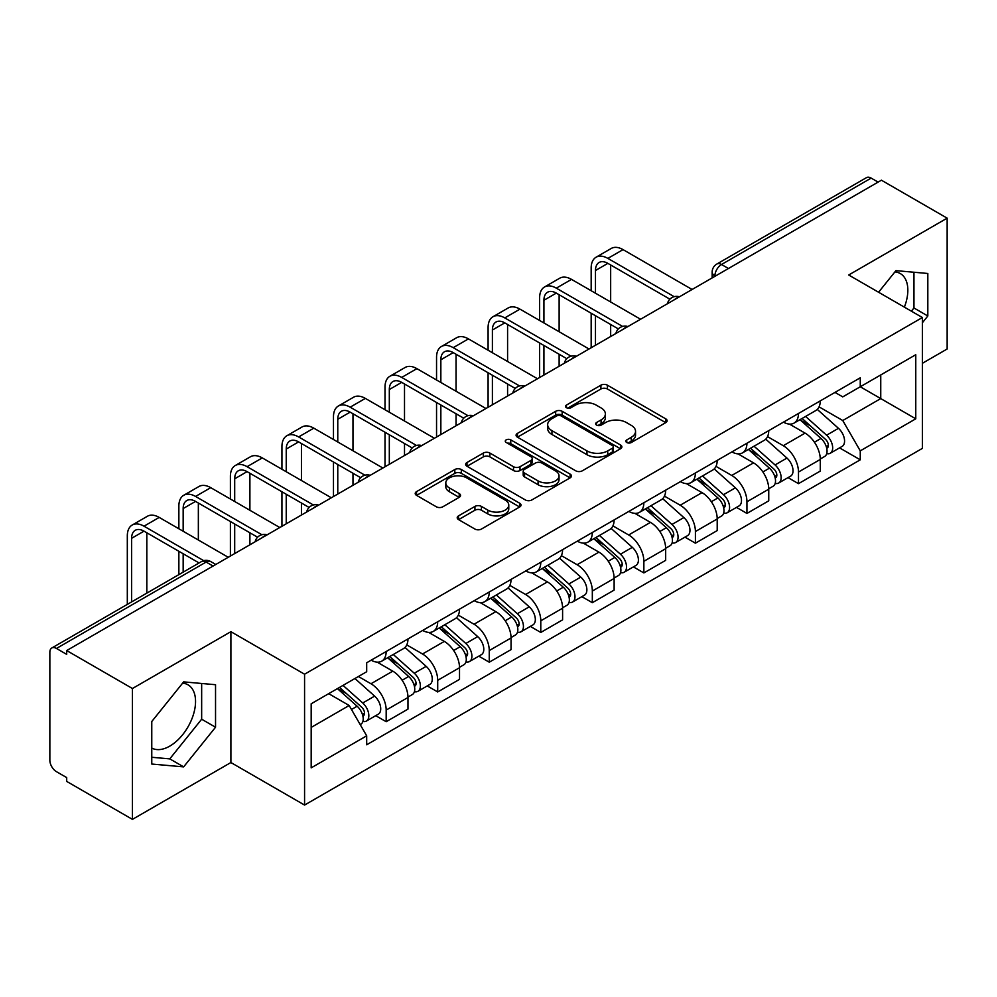 <?xml version="1.0" encoding="UTF-8"?>
<svg xmlns="http://www.w3.org/2000/svg" width="997" height="997" viewBox="0 0 997 997"><rect width="100%" height="100%" fill="white"/><g stroke="black" fill="none" stroke-linecap="round" stroke-linejoin="round"><path stroke-width="1.5" d="M626.777 442.518A3.215 1.857 0 0 0 631.313 442.518L665.772 422.628A4.586 2.642 0 0 0 667.118 420.746A4.586 2.642 0 0 0 665.772 418.877L607.397 385.178A4.586 2.642 0 0 0 600.917 385.178L566.458 405.069A3.215 1.857 0 0 0 565.523 406.377A3.215 1.857 0 0 0 566.458 407.698A3.215 1.857 0 0 0 571.007 407.698L575.456 405.118A14.681 8.475 0 0 1 596.218 405.118L601.079 407.923A14.681 8.475 0 0 1 605.378 413.917A14.681 8.475 0 0 1 601.079 419.911L596.617 422.479A3.215 1.857 0 0 0 595.683 423.8A3.215 1.857 0 0 0 596.617 425.108A3.215 1.857 0 0 0 601.166 425.108L605.615 422.529A14.681 8.475 0 0 1 626.378 422.529L631.238 425.345A14.681 8.475 0 0 1 635.538 431.327A14.681 8.475 0 0 1 631.238 437.322L626.777 439.901A3.215 1.857 0 0 0 625.842 441.21A3.215 1.857 0 0 0 626.777 442.518L626.777 439.901M894.907 271.919A36.44 21.037 -60 0 1 900.291 273.564A36.44 21.037 -60 0 1 904.379 307.138M182.613 683.157A36.44 21.037 -60 0 1 187.997 684.802A36.44 21.037 -60 0 1 193.58 714.014A36.44 21.037 -60 0 1 169.777 746.117A36.44 21.037 -60 0 1 151.768 748.049M458.558 515.86A4.586 2.642 0 0 0 457.212 517.73A4.586 2.642 0 0 0 458.558 519.611L474.933 529.058A4.586 2.642 0 0 0 481.414 529.058L519.686 506.975A4.586 2.642 0 0 0 521.032 505.093A4.586 2.642 0 0 0 519.686 503.223L461.312 469.525A4.586 2.642 0 0 0 454.831 469.525L416.559 491.621A4.586 2.642 0 0 0 415.213 493.49A4.586 2.642 0 0 0 416.559 495.359L436.337 506.788A4.586 2.642 0 0 0 442.83 506.788L459.206 497.329A4.586 2.642 0 0 0 460.552 495.459A4.586 2.642 0 0 0 459.206 493.577L449.398 487.919A12.263 7.079 0 0 1 445.796 482.909A12.263 7.079 0 0 1 453.373 476.367A12.263 7.079 0 0 1 466.746 477.899L505.167 500.083A12.263 7.079 0 0 1 508.769 505.093A12.263 7.079 0 0 1 501.192 511.635A12.263 7.079 0 0 1 487.82 510.103L481.414 506.414A4.586 2.642 0 0 0 474.933 506.414L458.558 515.86L458.558 519.611M304.571 674.209L230.893 631.674L132.439 688.516L66.699 650.555L881.41 180.195L947.15 218.156L848.696 274.998L922.375 317.532L304.571 674.209L304.571 805.065L922.375 448.376L922.375 317.532M575.78 470.833A4.586 2.642 0 0 0 582.273 470.833L620.533 448.737A4.586 2.642 0 0 0 621.879 446.868A4.586 2.642 0 0 0 620.533 444.998L562.158 411.3A4.586 2.642 0 0 0 555.678 411.3L517.418 433.396A4.586 2.642 0 0 0 516.072 435.265A4.586 2.642 0 0 0 517.418 437.135L575.78 470.833M507.51 443.216A3.215 1.857 0 0 1 510.763 443.665L510.763 439.851L570.11 474.111A4.586 2.642 0 0 1 571.455 475.98A4.586 2.642 0 0 1 570.11 477.862L531.85 499.946A4.586 2.642 0 0 1 525.357 499.946L466.982 466.247L466.982 462.508A4.586 2.642 0 0 0 465.649 464.378A4.586 2.642 0 0 0 466.982 466.247M466.982 462.508L483.358 453.049A4.586 2.642 0 0 1 489.851 453.049L513.517 466.721A4.586 2.642 0 0 0 520.01 466.721L530.865 460.44A4.586 2.642 0 0 0 532.211 458.57A4.586 2.642 0 0 0 530.865 456.701L506.227 442.469A3.215 1.857 0 0 1 505.28 441.16A3.215 1.857 0 0 1 507.261 439.453A3.215 1.857 0 0 1 510.763 439.851M132.439 688.516L132.439 819.372L66.699 781.411L66.699 777.598L56.455 771.678A9.347 5.396 -120 0 1 49.85 760.237L49.85 652.275A9.347 5.396 -120 0 1 51.782 648L201.444 561.598A9.347 5.396 60 0 1 206.117 562.059L56.455 648.461A9.347 5.396 -120 0 0 51.782 648M922.375 363.307L947.15 349L947.15 218.156M132.439 819.372L230.893 762.531L304.571 805.065M66.699 650.555L66.699 654.381L56.455 648.461M728.446 268.505L721.504 264.504A9.347 5.396 60 0 0 716.831 264.043L866.493 177.628A9.347 5.396 60 0 1 871.166 178.102L721.504 264.504A9.347 5.396 120 0 0 714.899 275.945L714.899 276.331M878.095 182.102L871.166 178.102M798.485 413.468A21.498 12.413 60 0 1 794.036 423.114L815.833 410.527A21.498 12.413 -120 0 0 820.282 400.881M767.54 436.611L783.281 445.709A21.498 12.413 60 0 1 798.485 472.03L820.282 459.443A21.498 12.413 -120 0 0 805.09 433.122L789.487 424.111M820.282 459.443L820.282 471.07L798.485 483.67L788.029 477.625M794.036 423.114A21.498 12.413 60 0 1 783.455 422.142M798.485 472.03L798.485 483.67M746.94 443.229A21.498 12.413 60 0 1 742.491 452.875L764.3 440.288A21.498 12.413 -120 0 0 768.749 430.642M736.484 507.386L746.94 513.418L768.749 500.83L768.749 489.191A21.498 12.413 -120 0 0 753.545 462.87L737.942 453.859M742.491 452.875A21.498 12.413 60 0 1 731.91 451.903M715.996 466.372L731.748 475.457A21.498 12.413 60 0 1 746.94 501.778L746.94 513.418M695.408 472.977A21.498 12.413 60 0 1 690.958 482.623L712.755 470.036A21.498 12.413 -120 0 0 717.204 460.39M684.951 537.134L695.408 543.178L717.204 530.591L717.204 518.951A21.498 12.413 -120 0 0 702.013 492.63L686.41 483.62M690.958 482.623A21.498 12.413 60 0 1 680.378 481.663M664.463 496.12L680.203 505.217A21.498 12.413 60 0 1 695.408 531.538L695.408 543.178M643.863 502.737A21.498 12.413 60 0 1 639.413 512.383L661.223 499.796A21.498 12.413 -120 0 0 665.672 490.15M633.407 566.894L643.863 572.926L665.672 560.339L665.672 548.711A21.498 12.413 -120 0 0 650.468 522.378L634.865 513.368M639.413 512.383A21.498 12.413 60 0 1 628.833 511.411M612.918 525.88L628.671 534.978A21.498 12.413 60 0 1 643.863 561.299L643.863 572.926M592.33 532.498A21.498 12.413 60 0 1 587.881 542.144L609.678 529.557A21.498 12.413 -120 0 0 614.127 519.898M581.874 596.655L592.33 602.687L614.127 590.099L614.127 578.459A21.498 12.413 -120 0 0 598.935 552.139L583.332 543.128M587.881 542.144A21.498 12.413 60 0 1 577.3 541.172M561.386 555.641L577.126 564.726A21.498 12.413 60 0 1 592.33 591.047L592.33 602.687M540.785 562.246A21.498 12.413 60 0 1 536.336 571.892L558.146 559.305A21.498 12.413 -120 0 0 562.595 549.659M530.329 626.403L540.785 632.447L562.595 619.847L562.595 608.22A21.498 12.413 -120 0 0 547.39 581.899L531.787 572.889M536.336 571.892A21.498 12.413 60 0 1 525.755 570.92M509.841 585.389L525.593 594.486A21.498 12.413 60 0 1 540.785 620.807L540.785 632.447M489.253 592.006A21.498 12.413 60 0 1 484.804 601.652L506.601 589.065A21.498 12.413 -120 0 0 511.05 579.419M478.797 656.163L489.253 662.195L511.05 649.608L511.05 637.968A21.498 12.413 -120 0 0 495.858 611.647L480.255 602.637M484.804 601.652A21.498 12.413 60 0 1 474.223 600.68M458.308 615.149L474.049 624.234A21.498 12.413 60 0 1 489.253 650.567L489.253 662.195M437.708 621.754A21.498 12.413 60 0 1 433.259 631.413L455.068 618.813A21.498 12.413 -120 0 0 459.517 609.167M427.252 685.911L437.708 691.955L459.517 679.368L459.517 667.728A21.498 12.413 -120 0 0 444.313 641.407L428.71 632.397M433.259 631.413A21.498 12.413 60 0 1 422.678 630.44M406.764 644.897L422.516 653.995A21.498 12.413 60 0 1 437.708 680.315L437.708 691.955M386.175 651.515A21.498 12.413 60 0 1 381.726 661.161L403.523 648.573A21.498 12.413 -120 0 0 407.972 638.927M375.719 715.672L386.175 721.703L407.972 709.116L407.972 697.489A21.498 12.413 -120 0 0 392.781 671.155L377.178 662.145M381.726 661.161A21.498 12.413 60 0 1 371.146 660.188M358.422 676.502L370.971 683.755A21.498 12.413 60 0 1 386.175 710.076L386.175 721.703M834.988 392.394L842.752 396.881L915.769 354.72L880.75 374.947L880.75 398.588L842.752 420.522L819.073 406.863M311.176 727.424L349.174 705.49L366.684 735.823L311.176 767.864L311.176 703.782L366.684 671.729L366.684 662.768L860.261 377.801L860.261 386.761L915.769 418.815L860.261 450.856L842.752 420.522M915.769 354.72L915.769 418.815M366.684 735.823L366.684 744.784L860.261 459.816L860.261 450.856M922.375 322.766L927.821 315.987L927.821 273.477L895.942 270.636L878.569 292.246M230.893 631.674L230.893 762.531M151.768 764.038L183.647 766.88L215.539 727.224L215.539 684.715L183.647 681.873L151.768 721.529L151.768 764.038M349.174 705.49L328.686 693.663M839.561 447.877L860.261 459.816M911.37 311.176L913.95 307.973L913.95 272.243M913.95 307.973L927.821 315.987M151.768 757.271L169.777 758.879L201.656 719.211L201.656 683.481M169.777 758.879L183.647 766.88M201.656 719.211L215.539 727.224M628.06 442.967L631.238 441.135A14.681 8.475 0 0 0 635.538 435.141L635.538 431.327M605.378 413.917L605.378 417.731A14.681 8.475 0 0 1 601.079 423.725L597.901 425.557M665.709 422.666L607.397 388.992A4.586 2.642 0 0 0 600.917 388.992L567.742 408.147M620.47 448.775L562.158 415.113A4.586 2.642 0 0 0 555.678 415.113L517.48 437.172M612.432 448.176A3.215 1.857 0 0 0 613.367 446.868A3.215 1.857 0 0 0 612.432 445.559L561.186 415.973A3.215 1.857 0 0 0 556.65 415.973L551.952 418.69A14.681 8.475 0 0 0 547.652 424.685A14.681 8.475 0 0 0 551.952 430.679L586.971 450.893A14.681 8.475 0 0 0 607.721 450.893L612.432 448.176L612.432 451.99A3.215 1.857 0 0 0 613.367 450.681L613.367 446.868M547.652 424.685L547.652 428.498A14.681 8.475 0 0 0 551.952 434.493L551.952 430.679M612.432 451.99L607.721 454.707A14.681 8.475 0 0 1 586.971 454.707L551.952 434.493M467.045 466.284L483.358 456.863L483.358 453.049M532.211 458.57L532.211 462.384A4.586 2.642 0 0 1 530.865 464.253L520.01 470.534A4.586 2.642 0 0 1 513.517 470.534L489.851 456.863A4.586 2.642 0 0 0 483.358 456.863M510.763 443.665L570.047 477.887M538.081 480.903A12.263 7.079 0 0 0 551.453 482.436A12.263 7.079 0 0 0 559.03 475.893A12.263 7.079 0 0 0 555.441 470.883L541.894 463.069A4.586 2.642 0 0 0 535.414 463.069L524.547 469.338A4.586 2.642 0 0 0 523.201 471.207A4.586 2.642 0 0 0 524.547 473.077L538.081 480.903L538.081 484.716A12.263 7.079 0 0 0 551.453 486.249A12.263 7.079 0 0 0 559.03 479.707L559.03 475.893M523.201 471.207L523.201 475.021A4.586 2.642 0 0 0 524.547 476.902L524.547 473.077M538.081 484.716L524.547 476.902M508.769 505.093L508.769 508.906A12.263 7.079 0 0 1 501.192 515.461A12.263 7.079 0 0 1 487.82 513.916L481.414 510.227A4.586 2.642 0 0 0 474.933 510.227L458.62 519.636M445.796 482.909L445.796 486.723A12.263 7.079 0 0 0 449.398 491.733L449.398 487.919M459.143 497.366L449.398 491.733M519.624 506.999L461.312 473.338A4.586 2.642 0 0 0 454.831 473.338L416.621 495.397M799.968 419.687L820.967 438.431A11.677 6.742 60 0 1 824.644 456.489L820.282 459.006M800.529 420.186L810.411 425.893M802.087 418.466L825.454 439.316A5.608 3.24 60 0 1 827.223 447.989A5.608 3.24 60 0 1 826.712 448.189M805.588 416.447L826.588 435.19A11.677 6.742 60 0 1 830.252 453.249A11.677 6.742 60 0 1 826.725 453.623M817.303 409.418L838.477 428.324A11.677 6.742 60 0 1 842.153 446.382L830.252 453.249M595.471 293.205L595.471 270.511A17.522 10.12 60 0 1 599.097 262.485A17.522 10.12 60 0 1 607.858 263.358L669.884 299.175M692.105 289.491L623.05 249.624A23.592 13.622 -120 0 0 611.248 248.452L596.056 257.226A23.592 13.622 -120 0 0 591.171 268.031L591.171 290.725M674.159 296.67L607.858 258.397A23.592 13.622 -120 0 0 596.056 257.226M591.171 313.232L591.171 347.754M595.471 345.274L595.471 315.713M610.663 336.5L610.663 324.486M610.663 301.979L610.663 264.978M748.435 449.448L769.435 468.179A11.677 6.742 60 0 1 773.099 486.249L768.737 488.767M748.984 449.934L758.879 455.641M750.554 448.214L773.921 469.076A5.608 3.24 60 0 1 775.678 477.737A5.608 3.24 60 0 1 775.168 477.949M754.044 446.195L775.055 464.938A11.677 6.742 60 0 1 778.719 482.997A11.677 6.742 60 0 1 775.192 483.383M765.758 439.166L786.945 458.072A11.677 6.742 60 0 1 790.609 476.13L778.719 482.997M696.891 479.196L717.89 497.939A11.677 6.742 60 0 1 721.566 515.997L717.204 518.515M697.451 479.694L707.334 485.402M699.009 477.974L722.376 498.824A5.608 3.24 60 0 1 724.146 507.498A5.608 3.24 60 0 1 723.635 507.697M702.511 475.955L723.51 494.699A11.677 6.742 60 0 1 727.174 512.757A11.677 6.742 60 0 1 723.648 513.131M714.226 468.926L735.4 487.832A11.677 6.742 60 0 1 739.076 505.89L727.174 512.757M543.926 322.966L543.926 300.271A17.522 10.12 60 0 1 547.552 292.246A17.522 10.12 60 0 1 556.314 293.118L618.352 328.923M640.56 319.239L571.518 279.384A23.592 13.622 -120 0 0 559.716 278.213L544.524 286.986A23.592 13.622 -120 0 0 539.626 297.791L539.626 320.486M622.614 326.43L556.314 288.158A23.592 13.622 -120 0 0 544.524 286.986M539.626 342.993L539.626 377.514M543.926 375.034L543.926 345.473M559.13 366.26L559.13 354.247M559.13 331.739L559.13 294.738M492.393 352.714L492.393 330.019A17.522 10.12 60 0 1 496.02 322.006A17.522 10.12 60 0 1 504.781 322.866L566.807 358.683M589.028 349L519.973 309.132A23.592 13.622 -120 0 0 508.183 307.961L492.979 316.734A23.592 13.622 -120 0 0 488.094 327.539L488.094 350.234M571.082 356.191L504.781 317.906A23.592 13.622 -120 0 0 492.979 316.734M488.094 372.741L488.094 407.275M492.393 404.794L492.393 375.221M507.585 396.021L507.585 383.995M507.585 361.487L507.585 324.486M645.358 508.956L666.357 527.7A11.677 6.742 60 0 1 670.021 545.758L665.66 548.275M645.906 509.455L655.802 515.162M647.477 507.735L670.844 528.584A5.608 3.24 60 0 1 672.601 537.258A5.608 3.24 60 0 1 672.09 537.458M650.966 505.716L671.978 524.447A11.677 6.742 60 0 1 675.642 542.518A11.677 6.742 60 0 1 672.115 542.891M662.681 498.687L683.867 517.58A11.677 6.742 60 0 1 687.531 535.651L675.642 542.518M593.813 538.704L614.813 557.448A11.677 6.742 60 0 1 618.489 575.506L614.127 578.023M594.374 539.203L604.257 544.91M595.932 537.483L619.299 558.345A5.608 3.24 60 0 1 621.069 567.006A5.608 3.24 60 0 1 620.558 567.206M599.434 535.464L620.433 554.207A11.677 6.742 60 0 1 624.097 572.266A11.677 6.742 60 0 1 620.57 572.639M611.149 528.435L632.322 547.341A11.677 6.742 60 0 1 635.999 565.399L624.097 572.266M542.281 568.464L563.28 587.208A11.677 6.742 60 0 1 566.944 605.266L562.582 607.784M542.829 568.963L552.724 574.671M544.399 567.243L567.767 588.093A5.608 3.24 60 0 1 569.524 596.767A5.608 3.24 60 0 1 569.013 596.966M547.889 565.224L568.901 583.968A11.677 6.742 60 0 1 572.565 602.026A11.677 6.742 60 0 1 569.038 602.4M559.604 558.195L580.79 577.101A11.677 6.742 60 0 1 584.454 595.159L572.565 602.026M440.848 382.474L440.848 359.78A17.522 10.12 60 0 1 444.475 351.754A17.522 10.12 60 0 1 453.236 352.626L515.275 388.444M537.483 378.76L468.44 338.893A23.592 13.622 -120 0 0 456.638 337.721L441.447 346.495A23.592 13.622 -120 0 0 436.549 357.3L436.549 379.994M519.537 385.939L453.236 347.666A23.592 13.622 -120 0 0 441.447 346.495M436.549 402.501L436.549 437.022M440.848 434.542L440.848 404.981M456.053 425.769L456.053 413.755M456.053 391.248L456.053 354.247M389.316 412.235L389.316 389.528A17.522 10.12 60 0 1 392.943 381.515A17.522 10.12 60 0 1 401.704 382.374L463.73 418.192M485.95 408.508L416.896 368.641A23.592 13.622 -120 0 0 405.106 367.482L389.902 376.255A23.592 13.622 -120 0 0 385.016 387.048L385.016 409.755M468.004 415.699L401.704 377.414A23.592 13.622 -120 0 0 389.902 376.255M385.016 432.262L385.016 466.783M389.316 464.303L389.316 434.742M404.508 455.529L404.508 443.515M404.508 421.008L404.508 383.995M337.771 441.983L337.771 419.288A17.522 10.12 60 0 1 341.398 411.263A17.522 10.12 60 0 1 350.159 412.135L412.197 447.952M434.405 438.269L365.363 398.401A23.592 13.622 -120 0 0 353.561 397.23L338.369 406.003A23.592 13.622 -120 0 0 333.472 416.808L333.472 439.503M416.459 445.447L350.159 407.175A23.592 13.622 -120 0 0 338.369 406.003M333.472 462.01L333.472 496.531M337.771 494.063L337.771 464.49M352.975 485.277L352.975 473.263M352.975 450.756L352.975 413.755M490.736 598.225L511.735 616.956A11.677 6.742 60 0 1 515.412 635.027L511.05 637.544M491.297 598.711L501.179 604.419M492.854 597.004L516.222 617.853A5.608 3.24 60 0 1 517.991 626.515A5.608 3.24 60 0 1 517.48 626.727M496.356 594.972L517.356 613.716A11.677 6.742 60 0 1 521.02 631.774A11.677 6.742 60 0 1 517.493 632.16M508.071 587.943L529.245 606.849A11.677 6.742 60 0 1 532.921 624.907L521.02 631.774M286.239 471.743L286.239 449.049A17.522 10.12 60 0 1 289.865 441.023A17.522 10.12 60 0 1 298.626 441.895L360.652 477.7M382.873 468.017L313.818 428.162A23.592 13.622 -120 0 0 302.029 426.99L286.824 435.764A23.592 13.622 -120 0 0 281.939 446.569L281.939 469.263M364.927 475.208L298.626 436.935A23.592 13.622 -120 0 0 286.824 435.764M281.939 491.77L281.939 526.291M286.239 523.811L286.239 494.25M301.43 515.038L301.43 503.024M301.43 480.517L301.43 443.515M439.203 627.973L460.203 646.717A11.677 6.742 60 0 1 463.867 664.775L459.517 667.292M439.752 628.471L449.647 634.179M441.322 626.752L464.689 647.601A5.608 3.24 60 0 1 466.446 656.275A5.608 3.24 60 0 1 465.935 656.475M444.812 624.733L465.823 643.476A11.677 6.742 60 0 1 469.487 661.534A11.677 6.742 60 0 1 465.96 661.908M456.526 617.704L477.713 636.609A11.677 6.742 60 0 1 481.377 654.668L469.487 661.534M234.694 501.491L234.694 478.797A17.522 10.12 60 0 1 238.32 470.783A17.522 10.12 60 0 1 247.082 471.643L309.12 507.461M331.328 497.777L262.286 457.91A23.592 13.622 -120 0 0 250.484 456.738L235.292 465.512A23.592 13.622 -120 0 0 230.394 476.317L230.394 499.011M313.382 504.968L247.082 466.683A23.592 13.622 -120 0 0 235.292 465.512M230.394 521.518L230.394 556.052M234.694 553.572L234.694 523.998M249.898 544.798L249.898 532.772M249.898 510.265L249.898 473.263M387.659 657.733L408.658 676.477A11.677 6.742 60 0 1 412.334 694.535L407.972 697.053M388.219 658.232L398.102 663.94M389.777 656.512L413.144 677.362A5.608 3.24 60 0 1 414.914 686.036A5.608 3.24 60 0 1 414.403 686.235M393.279 654.493L414.278 673.224A11.677 6.742 60 0 1 417.942 691.295A11.677 6.742 60 0 1 414.416 691.669M404.994 647.464L426.168 666.357A11.677 6.742 60 0 1 429.844 684.428L417.942 691.295M183.161 531.251L183.161 508.557A17.522 10.12 60 0 1 186.788 500.531A17.522 10.12 60 0 1 195.549 501.404L257.575 537.221M279.796 527.538L210.741 487.67A23.592 13.622 -120 0 0 198.951 486.499L183.747 495.272A23.592 13.622 -120 0 0 178.862 506.077L178.862 528.771M261.85 534.716L195.549 496.444A23.592 13.622 -120 0 0 183.747 495.272M178.862 551.279L178.862 574.633M183.161 572.153L183.161 553.759M198.353 563.38L198.353 562.532M198.353 540.025L198.353 503.024M337.41 688.628L357.125 706.225A11.677 6.742 60 0 1 360.789 724.283L360.216 724.62M337.609 688.516L346.57 693.688M339.528 687.407L361.612 707.122A5.608 3.24 60 0 1 363.369 715.784A5.608 3.24 60 0 1 362.858 715.983M343.03 685.388L362.746 702.985A11.677 6.742 60 0 1 366.41 721.043A11.677 6.742 60 0 1 362.883 721.417M354.92 678.521L374.635 696.118A11.677 6.742 60 0 1 378.299 714.176L366.41 721.043M131.616 601.914L131.616 538.305A17.522 10.12 60 0 1 135.243 530.292A17.522 10.12 60 0 1 144.004 531.152L199.088 562.956M228.251 557.286L159.208 517.418A23.592 13.622 -120 0 0 147.406 516.259L132.215 525.033A23.592 13.622 -120 0 0 127.317 535.825L127.317 604.394M203.7 560.663L144.004 526.192A23.592 13.622 -120 0 0 132.215 525.033M146.821 593.14L146.821 532.772M715.223 276.132L714.899 275.945A9.347 5.396 0 0 1 712.157 272.131L712.157 277.901M437.708 680.315L459.517 667.728M489.253 650.567L511.05 637.968M540.785 620.807L562.595 608.22M592.33 591.047L614.127 578.459M643.863 561.299L665.672 548.711M695.408 531.538L717.204 518.951M746.94 501.778L768.749 489.191M386.175 710.076L407.972 697.489M370.971 683.755L392.781 671.155M422.516 653.995L444.313 641.407M474.049 624.234L495.858 611.647M525.593 594.486L547.39 581.899M577.126 564.726L598.935 552.139M628.671 534.978L650.468 522.378M680.203 505.217L702.013 492.63M731.748 475.457L753.545 462.87M783.281 445.709L805.09 433.122M678.633 297.256A9.347 5.396 120 0 0 674.508 299.648M627.101 327.016A9.347 5.396 120 0 0 622.975 329.396M575.556 356.776A9.347 5.396 120 0 0 571.431 359.157M524.023 386.524A9.347 5.396 120 0 0 519.898 388.905M472.478 416.285A9.347 5.396 120 0 0 468.353 418.665M420.946 446.045A9.347 5.396 120 0 0 416.821 448.426M369.401 475.793A9.347 5.396 120 0 0 365.276 478.174M317.869 505.554A9.347 5.396 120 0 0 313.743 507.934M266.324 535.302A9.347 5.396 120 0 0 262.199 537.682M213.059 566.059L206.117 562.059A9.347 5.396 120 0 1 210.791 561.598A9.347 9.347 0 0 0 201.444 561.598M631.238 441.135L631.238 437.322M596.617 425.108L596.617 422.479M601.079 423.725L601.079 419.911M566.458 407.698L566.458 405.069M600.917 388.992L600.917 385.178M607.397 388.992L607.397 385.178M665.772 422.628L665.772 418.877M517.418 437.135L517.418 433.396M555.678 415.113L555.678 411.3M562.158 415.113L562.158 411.3M620.533 448.737L620.533 444.998M586.971 454.707L586.971 450.893M607.721 454.707L607.721 450.893M489.851 456.863L489.851 453.049M513.517 470.534L513.517 466.721M520.01 470.534L520.01 466.721M530.865 464.253L530.865 460.44M570.11 477.862L570.11 474.111M474.933 510.227L474.933 506.414M481.414 510.227L481.414 506.414M487.82 513.916L487.82 510.103M459.206 497.329L459.206 493.577M416.559 495.359L416.559 491.621M454.831 473.338L454.831 469.525M461.312 473.338L461.312 469.525M519.686 506.975L519.686 503.223M820.967 438.431L814.424 442.207M828.382 445.422L826.276 446.631M838.477 428.324L826.588 435.19M607.858 258.397L623.05 249.624M595.471 270.511L607.858 263.358M769.435 468.179L762.879 471.967M776.837 475.17L774.731 476.392M786.945 458.072L775.055 464.938M717.89 497.939L711.347 501.715M725.305 504.931L723.199 506.152M735.4 487.832L723.51 494.699M556.314 288.158L571.518 279.384M543.926 300.271L556.314 293.118M504.781 317.906L519.973 309.132M492.393 330.019L504.781 322.866M666.357 527.7L659.815 531.476M673.76 534.691L671.654 535.9M683.867 517.58L671.978 524.447M614.813 557.448L608.27 561.236M622.228 564.439L620.122 565.66M632.322 547.341L620.433 554.207M563.28 587.208L556.737 590.984M570.683 594.2L568.577 595.408M580.79 577.101L568.901 583.968M453.236 347.666L468.44 338.893M440.848 359.78L453.236 352.626M401.704 377.414L416.896 368.641M389.316 389.528L401.704 382.374M350.159 407.175L365.363 398.401M337.771 419.288L350.159 412.135M511.735 616.956L505.192 620.745M519.15 623.948L517.044 625.169M529.245 606.849L517.356 613.716M298.626 436.935L313.818 428.162M286.239 449.049L298.626 441.895M460.203 646.717L453.66 650.493M467.605 653.708L465.499 654.929M477.713 636.609L465.823 643.476M247.082 466.683L262.286 457.91M234.694 478.797L247.082 471.643M408.658 676.477L402.115 680.253M416.073 683.468L413.967 684.677M426.168 666.357L414.278 673.224M195.549 496.444L210.741 487.67M183.161 508.557L195.549 501.404M357.125 706.225L351.48 709.49M364.528 713.216L362.422 714.438M374.635 696.118L362.746 702.985M144.004 526.192L159.208 517.418M131.616 538.305L144.004 531.152M679.431 296.807A9.347 9.347 0 0 0 667.442 303.724M627.886 326.555A9.347 9.347 0 0 0 615.897 333.484M576.353 356.315A9.347 9.347 0 0 0 564.364 363.232M524.808 386.076A9.347 9.347 0 0 0 512.819 392.992M473.276 415.824A9.347 9.347 0 0 0 461.287 422.753M421.731 445.584A9.347 9.347 0 0 0 409.742 452.501M370.199 475.332A9.347 9.347 0 0 0 358.21 482.261M318.654 505.093A9.347 9.347 0 0 0 306.665 512.009M267.121 534.853A9.347 9.347 0 0 0 255.132 541.77M215.788 564.476L210.791 561.598M716.831 264.043A9.347 9.347 0 0 0 712.157 272.131"/></g></svg>

